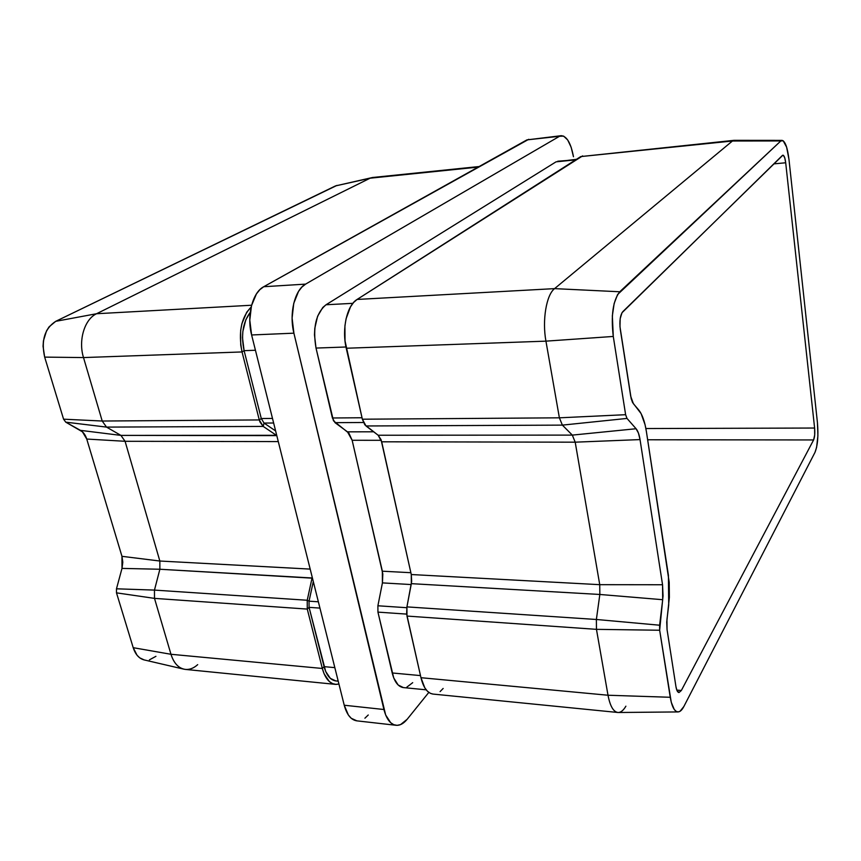 <?xml version="1.0" encoding="UTF-8"?>
<svg xmlns="http://www.w3.org/2000/svg" width="861" height="861" viewBox="0 0 861 861"><rect width="100%" height="100%" fill="white"/><g stroke="black" fill="none" stroke-linecap="round" stroke-linejoin="round"><path stroke-width="1.29" d="M554.581 288.629L357.1 299.445L580.745 156.584L732.431 141.01L554.581 288.629L357.1 299.445C346.994 305.332 341.613 328.956 346.251 348.242L545.939 341.15L559.381 417.822L362.352 419.21L346.251 348.242L545.939 341.15C542.064 320.27 546.369 294.817 554.581 288.629C546.369 294.817 542.064 320.27 545.939 341.15L559.381 417.822L362.352 419.21L366 425.969L562.384 425.119L572.317 435.106L378.162 435.235L366 425.969L562.384 425.119L559.381 417.822L562.384 425.119L572.317 435.106L575.202 442.177L599.74 584.673L411.278 574.535L381.681 441.801L575.202 442.177L381.681 441.801L378.162 435.235L572.317 435.106L636.075 428.735L638.432 433.061L640.035 439.584L662.55 584.748L663.035 595.909L659.655 630.241L671.268 702.285L674.238 709.432L676.057 711.294L678.005 711.929L679.996 711.326L683.828 706.569L814.969 452.402L816.615 447.322L817.896 435.688L817.444 422.74L788.977 159.457L786.631 147.199L783.187 140.763L780.83 140.946L617.595 294.537L614.151 303.513L612.343 315.89L613.28 336.447L625.624 414.69L627.002 418.424L636.075 428.735C637.893 430.898 639.217 434.514 640.035 439.584L575.202 442.177L599.74 584.673L599.837 594.467L596.372 619.479L406.93 606.887L411.343 583.661L599.837 594.467L411.343 583.661L411.278 574.535L599.74 584.673L662.55 584.748L662.701 599.708L599.837 594.467L596.372 619.479L406.93 606.887L406.984 616.067L596.458 629.348L608.006 695.236L420.964 677.704L406.984 616.067L596.458 629.348L596.372 619.479L596.458 629.348L608.006 695.236L420.964 677.704C423.451 687.767 427.476 693.223 433.029 694.074L617.789 712.477C613.323 711.713 610.062 705.966 608.006 695.236C610.169 706.418 613.592 712.176 618.284 712.499L678.048 711.929C674.486 711.649 671.881 706.763 670.245 697.281L608.006 695.236L670.245 697.281L659.655 630.241L596.458 629.348L659.655 630.241L659.612 625.215L596.372 619.479L659.612 625.215L662.701 599.708L599.837 594.467L599.74 584.673L662.55 584.748L640.035 439.584L575.202 442.177L572.317 435.106L636.075 428.735L627.002 418.424L562.384 425.119L627.002 418.424L625.624 414.69L559.381 417.822L625.624 414.69L613.28 336.447L545.939 341.15L613.28 336.447C610.836 315.352 612.989 300.457 619.759 291.771L554.581 288.629L619.759 291.771L780.83 140.946L732.431 141.01L733.884 140.343L580.745 156.584L732.431 141.01L554.581 288.629M625.893 706.192C623.321 710.573 620.62 712.671 617.789 712.477M646.396 431.576L645.061 424.677L641.101 413.614L632.544 402.453L631.178 398.643L619.974 326.728L620.178 318.699L621.976 312.769L782.423 155.421L783.359 155.303L784.748 157.843L785.695 162.772L814.614 428.035L814.689 434.966L813.602 439.949L681.342 690.49L679.006 692.545L676.875 690.274L675.95 686.637L667.049 629.542L666.737 622.169L669.363 597.373L669.212 582.316L646.396 431.576C644.814 421.546 642.22 414.313 638.625 409.868L633.395 403.723L630.704 396.254L620.286 329.386C619.328 321.088 620.168 315.169 622.826 311.65L782.886 155.174C784.145 155.41 785.081 157.95 785.695 162.772L814.614 428.035C815.044 433.287 814.71 437.259 813.602 439.949L681.342 690.49L676.8 690.081L681.342 690.49L678.952 692.545C677.575 692.298 676.574 690.328 675.95 686.637L667.049 629.542L666.952 619.64L668.717 604.896L668.416 575.32L646.396 431.576M647.655 439.777L813.602 439.949L647.655 439.777M368.25 714.996L364.913 718.203M356.841 720.84L351.213 718.268L348.371 715.017L344.239 705.234L251.616 334.972L249.787 320.163L251.477 305.709L256.406 293.945L259.839 289.683L263.724 286.724L528.74 139.299M395.985 725.274L356.766 720.84C350.997 719.914 346.822 714.716 344.239 705.234L383.931 709.507L344.239 705.234L251.616 334.972L293.902 333.175L383.931 709.507C386.438 719.129 390.474 724.392 396.06 725.285C399.913 725.629 403.605 723.627 407.145 719.301L428.821 692.405L407.145 719.301L400.548 724.607L397.125 725.339L393.789 724.704L390.69 722.713L385.653 714.964L293.902 333.175L292.105 318.107L293.741 303.395L298.509 291.448L301.834 287.122L305.601 284.119L559.521 136.275L563.621 136.103L567.69 139.966L571.144 147.22L573.469 156.734C570.908 143.206 566.839 136.189 561.254 135.683L526.91 139.891L263.724 286.724L305.601 284.119L559.521 136.275L526.91 139.891L561.254 135.683M576.472 159.307L556.055 161.836L326.028 304.762L322.789 307.474L317.601 316.235L314.814 328.235L314.48 334.875L316.019 348.07L333.465 420.792L348.963 433.266L352.149 440.272L382.822 573.975L382.424 582.897L377.893 605.778L377.936 612.117L393.714 677.898L398.159 685.001L403.4 687.595M406.866 687.121L412.71 682.665M305.601 284.119L263.724 286.724C252.521 292.406 246.515 315.761 251.616 334.972L293.902 333.175C288.93 313.619 294.742 289.866 305.601 284.119M336.92 185.416L55.728 321.325L49.088 326.846L46.526 330.893L43.437 340.805L43.05 346.273L44.664 357.111L63.574 419.178L65.759 422.159L82.441 431.824L86.746 439.045L121.961 556.324L122.8 562.244L121.993 568.4L159.877 569.25L312.457 578.183L312.22 577.225L307.226 600.257L309.034 601.182L313.296 581.541L309.034 601.182L318.366 601.796L309.034 601.182L309.067 607.349L307.269 609.082L307.226 600.257L309.034 601.182L309.067 607.349L324.08 666.64L334.832 667.641L324.08 666.64L322.337 668.47L324.113 673.819L329.343 681.535L332.572 683.612L336.038 684.398L338.943 684.064L335.435 684.355C329.386 683.473 325.027 678.177 322.337 668.47L307.269 609.082L322.337 668.47L170.973 654.285L154.496 598.373L307.269 609.082L307.226 600.257L154.463 590.097L159.877 569.25L312.069 577.979L307.226 600.257L154.463 590.097L154.496 598.373L307.269 609.082L309.067 607.349L325.673 671.44L330.355 678.393L335.919 680.965C330.43 680.158 326.491 675.39 324.08 666.64L322.337 668.47L170.973 654.285C173.922 663.444 178.733 668.48 185.427 669.417L335.381 684.355M310.186 569.099L159.845 561.028L125.082 441.295L278.297 441.596L125.082 441.295L120.927 435.397L106.516 427.099L263.229 426.421L276.37 435.3L120.927 435.397L276.801 435.612L276.542 434.579L276.37 435.3L263.229 426.421L259.279 419.931L102.211 421.029L83.506 357.573L242.038 351.945L259.279 419.931L102.211 421.029L106.516 427.099L263.229 426.421L264.036 423.063L275.628 430.952L264.036 423.063L273.647 423.009L264.036 423.063L263.229 426.421L259.968 422.019L259.279 419.931L261.281 418.521L264.036 423.063L261.281 418.521L259.279 419.931L242.038 351.945C238.185 332.378 241.231 317.408 251.164 307.022L246.709 312.231L241.898 323.682L240.649 330.495L240.714 344.917L242.038 351.945L244.104 350.664L261.281 418.521L244.104 350.664L255.448 350.255L244.104 350.664L242.038 351.945L83.506 357.573L102.211 421.029L63.574 419.178L65.759 422.159L106.516 427.099L120.927 435.397L125.082 441.295L159.845 561.028L310.186 569.099M479.146 166.539L372.469 177.506L335.51 185.911L55.728 321.325L96.572 313.727L251.606 305.235L96.572 313.727L370.112 178.195L478.124 167.109L370.112 178.195L96.572 313.727C84.572 319.173 78.114 340.364 83.506 357.573C78.114 340.364 84.572 319.173 96.572 313.727L55.728 321.325C44.686 328.515 40.994 340.439 44.664 357.111L83.506 357.573L44.664 357.111L63.574 419.178L102.211 421.029L106.516 427.099L65.759 422.159L80.417 430.349L120.927 435.397L80.417 430.349C83.366 432.082 85.476 434.988 86.746 439.045L125.082 441.295L86.746 439.045L121.961 556.324L159.845 561.028L159.877 569.25L159.845 561.028L121.961 556.324L121.993 568.4L116.483 588.806L116.493 592.852L133.207 647.687L137.06 655.253L139.74 657.847L144.207 659.935M149.405 659.86L155.938 656.319M645.879 428.541L814.614 428.035L645.879 428.541M773.77 163.881L785.695 162.772L773.77 163.881M336.371 680.997L338.147 680.879M309.067 607.349L319.948 608.103L309.067 607.349M272.496 418.435L261.281 418.521L272.496 418.435M250.239 312.36L245.826 319.743L242.867 331.41L242.501 337.846L244.104 350.664C240.843 335.004 242.888 322.24 250.239 312.371M197.696 664.649C193.219 668.642 188.613 670.149 183.856 669.158C177.904 667.576 173.61 662.626 170.973 654.285L133.207 647.687C135.425 654.5 139.073 658.579 144.131 659.913L183.856 669.158M154.496 598.373L170.973 654.285L133.207 647.687L116.493 592.852L154.496 598.373L154.463 590.097L116.483 588.806L116.493 592.852L154.496 598.373M159.877 569.25L154.463 590.097L116.483 588.806L121.993 568.4L159.877 569.25M335.51 185.911L370.112 178.195L335.51 185.911M557.82 161.211L575.632 159.845L556.055 161.836L326.028 304.762L352.881 303.33L326.028 304.762C315.901 313.307 312.565 327.74 316.019 348.07L345.982 346.994L316.019 348.07L332.411 417.983L362.018 417.757L332.411 417.983L335.026 422.665L363.439 422.493L335.026 422.665L347.478 431.845L352.149 440.272L381.283 440.315L352.149 440.272L382.349 571.198L382.424 582.897L411.171 584.554L382.424 582.897L377.893 605.778L406.779 607.705L377.893 605.778L377.936 612.117L406.65 614.108L377.936 612.117L392.196 672.968L420.48 675.594L392.196 672.968C394.499 681.934 398.223 686.809 403.368 687.584L426.184 689.822M443.157 688.456L440.089 691.609M433.072 694.084L430.392 693.342L427.433 691.222L424.796 687.81L420.964 677.704L406.629 613.915L406.93 606.887L411.666 581.347L411.278 574.535L381.068 439.691L378.162 435.235L364.849 424.828L362.352 419.21L345.024 340.913L344.927 325.856L346.079 318.753L350.502 306.828L353.591 302.491L357.1 299.445L582.628 155.895M382.349 571.198L410.869 572.705L382.349 571.198M347.478 431.845L373.642 431.791L347.478 431.845M782.089 140.375L734.121 140.332L732.431 141.01L780.83 140.946L782.1 140.375C785.21 141.269 787.503 147.629 788.977 159.457L817.444 422.74C818.52 435.731 817.702 445.611 814.969 452.402L683.828 706.569C681.998 710.067 680.072 711.853 678.048 711.929M338.222 681.191L335.876 680.954"/></g></svg>
